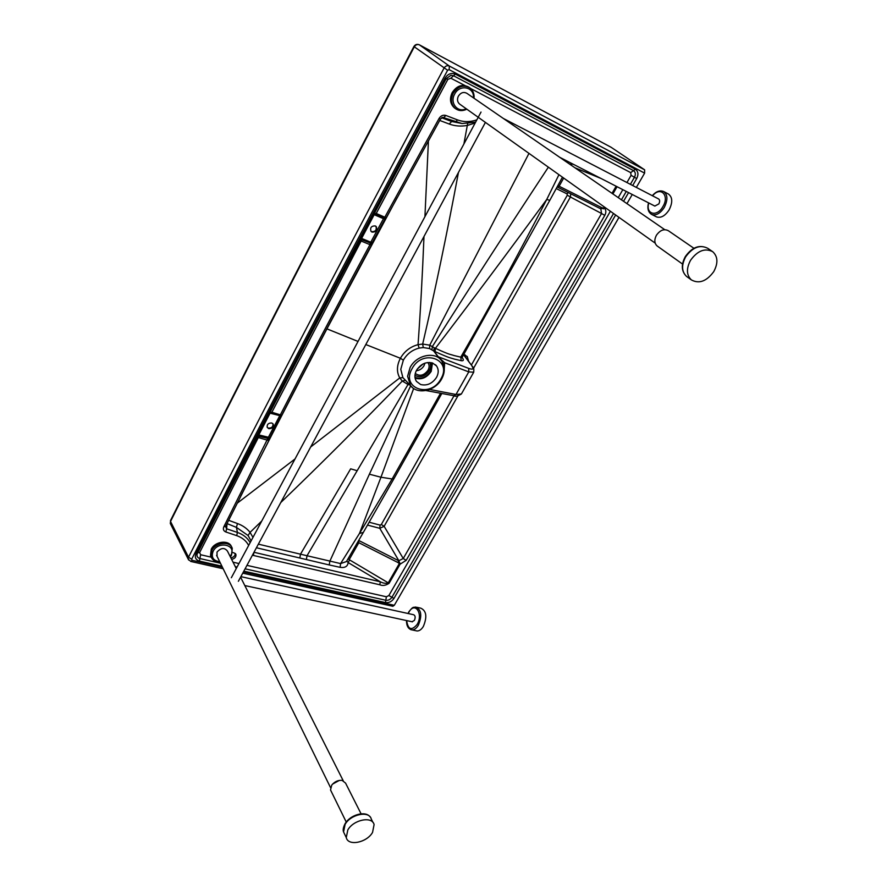 <?xml version="1.0" encoding="UTF-8"?>
<svg xmlns="http://www.w3.org/2000/svg" width="887" height="887" viewBox="0 0 887 887"><rect width="100%" height="100%" fill="white"/><g stroke="black" fill="none" stroke-linecap="round" stroke-linejoin="round"><path stroke-width="1.33" d="M370.966 231.285L371.609 231.673C375.523 231.751 376.953 229.966 375.911 226.296M372.041 232.106C375.988 232.172 377.407 230.365 376.31 226.684L375.29 225.93C371.354 225.852 369.923 227.649 370.988 231.319L372.041 232.106M230.864 557.868C233.691 557.313 235.166 555.839 235.266 553.455M231.618 559.375C234.767 558.677 236.208 557.036 235.92 554.464L233.869 552.734L232.461 552.668M267.187 427.323L268.417 428.099C271.721 428.177 273.229 426.736 272.93 423.764L271.721 422.999C268.417 422.911 266.909 424.352 267.187 427.312L268.75 428.643C272.065 428.72 273.573 427.268 273.274 424.308M444.054 372.263L444.642 362.739L437.845 356.496L433.632 350.897L429.53 348.558L423.265 347.56L419.152 348.092C412.322 349.855 407.055 353.858 403.352 360.133L400.78 369.314L402.898 377.629L412.544 387.674M416.546 370.234C414.417 374.392 414.384 378.106 416.458 381.388L420.649 384.526C427.057 385.989 432.357 383.583 436.559 377.33C438.766 373.061 438.755 369.258 436.526 365.921L432.59 363.027C426.148 361.486 420.793 363.892 416.546 370.234M465.176 354.977L465.608 357.206M468.58 361.242L467.283 356.585L463.713 354.523M363.315 532.444L394.26 478.137L392.143 478.969L359.479 533.431L363.315 532.444L346.44 561.56L340.586 563.589L359.479 533.431L380.966 477.239L392.143 478.969L440.517 393.24M170.626 524.15L170.526 521.467L188.51 557.191L191.67 559.22C265.568 413.774 350.886 250.777 447.613 70.25L449.144 69.652L644.616 173.131L644.627 169.816L611.099 147.275M188.643 560.007L170.304 523.496L170.526 521.467C241.186 379.614 322.447 221.417 414.284 46.845C415.659 44.727 417.378 44.062 419.44 44.871L449.365 66.048L449.144 69.652M413.907 46.534L447.613 70.25M358.703 540.46L398.463 560.628L398.196 562.68L398.851 560.728L400.081 564.176L389.071 583.324L349.567 559.897L348.17 562.58C347.626 566.471 344.943 568.057 340.109 567.336L340.586 563.589L307.024 555.739L408.02 384.492L409.861 385.013M413.652 388.484L380.966 477.239L369.391 474.201L329.853 561.183L329.232 564.952L306.381 559.553L307.024 555.739L258.361 544.152M252.972 537.389L250.067 532.377C246.908 528.408 242.705 525.47 237.461 523.541L228.635 520.303M251.088 540.915L248.083 535.515L236.43 527.388L227.005 523.574M240.61 496.31C267.641 442.657 296.413 386.843 326.937 328.855L397.132 197.712M439.708 120.444L449.21 124.014C454.953 126.142 461.029 126.608 467.46 125.411L475.155 122.994M449.21 124.014L451.649 121.497L462.116 123.537L475.62 122.118M227.017 523.918L226.617 528.785L225.553 526.501M462.127 357.749L462.404 357.916C463.934 360.111 463.546 361.031 461.229 360.687L460.774 357.139L462.382 356.884L549.774 200.373L546.758 199.431C518.474 254.27 489.812 306.835 460.774 357.139L454.111 355.565C449.698 354.002 451.25 355.532 435.406 348.314L434.353 347.826L434.042 351.152L438.233 356.729L468.757 368.415L468.757 371.897L473.725 372.207C474.002 368.881 473.702 367.151 472.815 367.007L463.568 354.767M461.395 393.994L455.996 394.482L429.641 389.448M428.798 389.759L430.528 389.071M453.944 395.735L455.996 394.482L468.757 371.897L444.642 362.739L443.422 364.235M441.271 360.344L437.845 356.496M558.943 174.684L546.758 199.431C509.559 250.278 472.438 299.906 435.406 348.314L435.107 351.64L433.632 350.897L434.353 347.826L429.74 345.176L422.678 344.056L418.054 344.655C410.393 346.673 404.505 351.219 400.392 358.27C396.7 365.488 396.5 372.041 399.771 377.917L402.299 381.055L408.02 384.492L408.585 383.738M528.974 153.373L429.74 345.176L429.53 348.558M326.782 328.8L358.038 341.44M365.821 344.544L400.392 358.27L403.352 360.133M392.719 606.253L394.305 605.3L243.426 571.904M644.616 173.131L636.345 187.423M632.254 194.497L626.954 203.622M618.993 217.382L394.305 605.3M190.683 561.427L192.18 560.318L191.67 559.22M222.382 567.159L192.18 560.318M615.633 214.998L393.961 598.426C391.766 601.597 388.938 602.994 385.479 602.595L243.825 571.15M221.916 566.205L199.409 561.094C195.672 559.863 194.519 557.391 195.972 553.688C268.207 411.768 351.23 253.25 445.052 78.156C447.835 73.887 451.261 72.546 455.341 74.12L635.358 169.273C638.241 171.335 638.695 174.417 636.711 178.542L632.686 185.516M445.052 78.156L446.194 78.699L450.962 75.273L453.534 75.761L633.484 170.614C635.558 172.089 635.879 174.307 634.46 177.267L631.089 175.349L630.69 172.621L470.642 88.5M613.538 213.501L391.921 597.273L388.861 595.543L610.389 211.261M635.358 169.273L630.69 172.621M455.341 74.12L450.84 78.211L447.824 79.398L376.243 213.468L386.189 217.792L385.002 219.011L383.483 218.69L384.315 218.002L385.191 218.468M446.25 78.61L447.824 79.398M220.464 563.245L199.897 558.544L200.628 554.73L211.25 557.18M197.779 552.668L199.63 552.557L200.628 554.73M199.409 561.094L199.897 558.544C197.746 557.934 196.781 556.57 197.014 554.486L197.291 553.555M393.961 598.426L391.921 597.273C390.335 599.557 388.306 600.554 385.834 600.266L386.366 596.763L388.861 595.543M398.196 562.68L399.305 563.589L388.151 583.003C385.812 583.668 383.184 583.258 380.279 581.783L348.17 562.58L346.795 560.95M349.567 559.897L348.014 558.854M349.389 559.276L358.836 542.7L357.638 542.29M397.742 562.425L358.836 542.7L358.492 540.826M572.503 163.862L569.731 164.195M574.066 164.66L572.215 163.895L571.25 165.248M557.879 185.594L559.12 186.226L557.147 186.935L600.455 208.689L604.657 208.29C606.176 210.263 606.22 212.625 604.779 215.397L601.552 213.512L403.241 558.511L398.851 560.728L379.78 528.308L384.138 526.313L381.31 524.527L454.033 395.757M442.691 117.35L462.116 123.537M563.666 178.043L559.12 186.226L601.464 207.491L600.466 208.689L557.136 186.946M604.779 215.397L406.168 560.362L403.241 558.511L384.138 526.313L457.847 396.012M389.071 583.324C385.778 585.498 382.707 585.985 379.847 584.788L380.279 581.783L253.992 552.279M379.847 584.788L253.36 555.45L253.926 552.39M248.648 545.45C246.22 540.837 242.24 537.566 236.685 535.626L225.852 531.978L226.617 528.785L237.439 532.444L236.43 527.388L237.461 523.541M225.852 531.978C223.513 530.969 222.848 529.24 223.834 526.778L225.575 526.446L269.182 439.83L269.138 438.743L258.572 436.249L258.272 435.373M372.252 242.539L371.631 244.69L370.589 244.89L361.297 241.109L360.699 240.067L373.726 214.987L374.624 213.745L383.982 217.847L384.836 217.171L439.076 118.448L440.473 119.069L442.846 117.328M439.076 118.448C440.872 115.687 443.134 114.689 445.884 115.465L443.81 117.483L441.937 117.605M399.97 563.19L400.081 564.176L406.168 560.362M601.464 207.491L601.985 207.724L600.832 208.877L601.552 213.512L570.43 197.014L570.718 193.765M601.985 207.724L604.657 208.29L605.1 207.514M604.247 206.893L603.581 208.866M568.312 192.557L567.07 193.898L556.249 188.565M367.506 525.082L379.78 528.308L380.079 525.115L381.31 524.527M473.569 368.227L570.43 197.014L567.314 195.195L567.07 193.898M372.274 242.328L370.766 242.195L383.483 218.69L374.059 214.632M269.36 439.287L267.963 440.318L258.439 437.601L258.793 434.918L270.058 413.176L280.913 415.948L269.836 437.579L258.649 434.885M279.727 415.404L280.913 415.948M258.439 437.601L258.117 435.661L270.258 412.699L271.633 412.178L270.923 412.71L280.225 415.548M269.803 437.668L269.138 438.743M269.648 438.056L269.36 439.076M267.963 440.318L268.184 437.668L279.882 415.449M257.762 436.803L258.106 435.949M269.404 413.885L270.801 412.666M271.633 412.178L271.234 412.81L279.704 415.404L280.991 415.016L280.148 415.526M280.991 415.016L281.878 415.049C310.018 360.277 339.932 303.509 371.609 244.734M371.642 243.481L361.042 239.468M383.982 217.847L385.379 217.404M374.624 213.745L376.243 213.468L375.389 214.155M370.589 244.89L370.766 242.195L361.619 238.415L374.181 214.687L375.988 213.357M361.297 241.109L361.486 238.359M360.699 240.067L361.231 238.603M373.726 214.987L374.259 214.155M386.056 217.836L385.158 218.79M432.468 362.983L431.193 371.387C426.847 377.751 421.48 380.002 415.094 378.128M431.725 362.761L430.672 371.198C426.348 377.441 421.114 379.503 414.972 377.363M429.718 362.45C430.993 364.978 430.86 367.728 429.297 370.699C425.084 376.509 420.305 378.05 414.95 375.334M427.822 362.506L428.011 362.75C429.474 364.945 429.474 367.451 428.033 370.245C423.997 375.545 419.739 376.62 415.26 373.46M464.677 354.778L465.165 356.596M464.877 356.208L464.5 354.722M236.252 568.567L227.449 551.093C224.455 547.379 220.974 547.711 217.005 552.102L217.06 556.304M339.344 780.405L332.525 784.141M331.084 791.093L330.529 789.951L331.76 785.095C334.665 781.602 338.124 780.028 342.138 780.383L345.575 783.121L361.076 813.811M347.815 829.966C353.481 819.655 372.196 815.918 374.092 824.577L372.551 832.405C366.874 842.672 348.081 846.464 346.274 837.561L347.815 829.966M231.529 546.869C229.223 539.595 215.086 541.137 211.283 549.164L210.496 555.473L211.206 557.047M664.751 229.666L466.939 93.368C463.657 91.605 460.796 92.536 458.357 96.173C456.938 99.355 457.326 101.961 459.521 103.99L459.81 104.189M657.455 246.187L657.079 245.921C654.34 243.293 654.118 239.734 656.424 235.243C660.161 230.055 664.163 228.558 668.41 230.753L693.9 248.271M690.552 260.279C697.57 250.655 704.954 247.795 712.693 251.675C717.916 256.487 718.27 263.14 713.747 271.633C706.562 281.356 699.089 284.106 691.35 279.893C686.449 275.114 686.183 268.573 690.552 260.279M469.389 87.536L468.813 87.148C462.415 83.777 456.86 85.618 452.148 92.669C449.387 98.834 450.13 103.901 454.366 107.837L454.964 108.269M412.056 621.754L414.384 620.401C415.615 617.43 415.349 615.534 413.597 614.724L240.876 576.639M416.923 607.307L420.815 608.183C426.447 610.81 427.301 616.897 423.365 626.422C421.48 629.482 419.385 631.001 417.056 630.979L415.859 630.724M654.828 206.072L658.83 203.921C659.983 201.582 659.906 199.93 658.597 198.954L503.406 118.492M663.753 191.57L668.388 193.998C672.59 197.136 672.823 202.436 669.108 209.92C665.073 215.962 660.87 218.28 656.502 216.883L656.247 216.761M407.588 376.31L410.581 385.734C417.766 395.081 435.484 390.812 441.682 378.926C445.008 372.662 445.13 366.841 442.07 361.464C436.227 350.997 416.69 354.534 410.127 367.473L407.588 376.31M440.917 378.871C430.738 398.773 400.447 388.528 412.067 368.648C422.611 348.247 452.791 359.435 440.917 378.871M419.174 44.749L611.287 147.386M357.206 470.72L350.664 468.824L300.482 554.187L299.828 558.012L256.421 547.756M340.109 567.336L329.232 564.952M306.381 559.553L299.828 558.012M261.754 521.013L250.067 532.377L248.083 535.515M463.901 143.993L467.626 123.681M565.862 161.523L566.46 160.758M441.659 117.76L451.649 121.497L455.474 121.918L457.57 119.922C463.735 122.184 470.165 122.162 476.84 119.845M468.757 368.415C472.826 369.824 473.924 369.125 472.05 366.32M444.165 369.912L442.07 361.464M473.725 372.207L461.373 394.016C457.481 396.223 455.086 396.811 454.177 395.768L425.926 390.535M369.391 474.201L410.659 385.823M548.377 167.166C508.173 228.203 469.522 287.965 432.412 346.451L431.902 349.689M237.128 503.273L295.016 458.967M310.683 446.97L399.771 377.917L402.898 377.629M428.432 140.767L424.928 216.661M423.986 236.496C422.423 275.269 420.438 311.315 418.054 344.655L419.152 348.092M458.435 172.521C446.948 233.813 435.029 290.991 422.678 344.056L423.265 347.56M280.758 502.552C322.314 462.593 362.827 422.101 402.299 381.055L405.06 380.323M462.371 356.896L461.828 357.472M461.229 360.687L454.399 359.113C449.942 357.583 451.372 358.936 435.107 351.64M223.169 568.767L190.893 561.471L188.288 559.342L188.51 557.191C262.286 411.712 347.46 248.693 444.021 68.133C445.474 65.926 447.248 65.228 449.365 66.048L644.627 169.816M628.584 192.612L623.561 201.282M636.711 178.542L634.46 177.267L630.38 184.33M626.277 191.437L621.443 199.819M618.25 197.624L622.829 189.663M626.943 182.545L631.089 175.349M464.921 85.529L450.84 78.211M233.037 562.181L238.958 563.544M246.941 565.363L386.366 596.763M385.479 602.595L385.834 600.266L245.078 568.833M237.084 567.026L235.266 566.616M195.972 553.688L197.435 553.233M250.156 542.656C247.495 537.877 243.249 534.484 237.439 532.444L236.685 535.626M600.909 178.431L574.92 167.765M616.121 186.226L612.03 193.344M253.36 555.45L252.451 555.14M445.884 115.465L457.57 119.922M617.064 186.702L612.906 193.943M369.136 522.221L380.079 525.115M471.374 365.056L567.314 195.195M223.834 526.778L267.597 438.888M199.63 552.557L258.926 436.349M258.117 435.661L269.548 413.619M361.752 239.878L271.877 412.255L280.347 414.85C308.465 360.133 338.324 303.398 369.957 244.679L370.156 243.348M361.142 238.758L373.804 214.842M424.962 363.149L424.019 365.699C422.179 368.715 419.595 370.4 416.28 370.733M423.21 363.881L417.234 369.103M344.566 834.046L343.568 831.973L345.098 824.4C350.731 814.111 369.38 810.43 371.287 819.089L373.083 822.604M231.496 554.896L232.261 548.388C230.265 540.815 215.763 542.179 211.882 550.383L211.084 556.692L212.06 558.666M219.688 561.671C213.135 560.717 210.951 557.236 213.146 551.215C218.357 540.516 236.918 544.917 230.853 555.284L230.143 556.437M687.203 276.899L686.494 276.389C681.604 271.61 681.327 265.102 685.651 256.842C692.636 247.262 699.987 244.413 707.715 248.293L712.172 251.32M473.924 98.18C474.312 93.723 472.948 90.286 469.833 87.835C463.424 84.465 457.869 86.316 453.146 93.379C450.385 99.555 451.128 104.611 455.364 108.558L455.929 108.968M466.185 108.724C457.759 113.181 449.498 103.025 454.587 94.21C459.544 83.855 474.545 86.837 473.414 97.825M410.792 629.648L412 629.903C414.307 629.925 416.413 628.395 418.298 625.324C422.234 615.778 421.392 609.679 415.781 607.052C412.666 607.75 413.564 606.032 408.896 611.742L408.02 613.494M408.22 613.538L408.962 612.085C414.983 601.053 423.62 613.981 417.09 624.537C411.49 630.956 408.02 629.637 406.667 620.59M648.53 202.846C647.1 208.39 648.153 212.259 651.679 214.443C656.036 215.829 660.238 213.49 664.274 207.425C668 199.919 667.767 194.608 663.576 191.481C659.762 190.051 656.003 191.448 652.3 195.694M652.555 195.827C660.516 185.849 669.907 195.384 662.888 206.627C656.923 217.437 645.315 214.222 648.774 202.968M235.598 553.832L235.92 554.464M435.506 364.779L436.526 365.921M170.448 520.669C241.031 378.949 322.181 220.907 413.896 46.545C415.249 44.461 417.067 43.884 419.34 44.805M419.363 44.827L611.187 147.32M394.26 478.137L441.826 393.484M242.75 573.168L392.952 606.298M197.014 554.486L197.402 553.41C269.57 411.69 352.505 253.449 446.205 78.699L450.973 75.262M562.447 177.178L549.774 200.373M472.638 366.774L463.679 354.578M372.296 242.484L385.002 219.011M269.77 437.757L269.371 439.231M281.146 415.648L281.866 415.061M440.473 119.069L386.2 217.781M372.207 242.716L371.841 244.047M371.83 244.113L371.631 244.69M343.191 780.682L240.588 577.171M345.054 823.779C343.258 827.305 342.759 830.032 343.568 831.973L346.274 837.561M231.518 555.184L230.376 556.914M219.921 562.147C215.452 562.125 212.503 560.307 211.084 556.692L210.496 555.473M231.518 555.173L232.261 548.388M345.087 823.735C350.143 814.776 365.411 810.496 370.012 816.783M330.529 789.951L346.24 822.049M330.541 787.623L216.594 555.362M685.341 256.565C680.983 264.703 681.371 271.3 686.494 276.389L691.35 279.893M466.806 109.168C462.67 111.241 458.856 111.041 455.364 108.558L454.366 107.837M474.046 98.257C474.412 93.811 473.015 90.341 469.833 87.835M685.352 256.554C692.126 247.074 699.577 244.313 707.715 248.293M657.079 245.921L682.535 264.06M655.171 243.116L478.736 117.649M478.215 117.284L459.521 103.99M481.02 112.061L231.341 577.736M485.411 122.395L238.37 581.295M244.823 585.564L412.422 621.831M406.468 620.545C406.523 626.067 408.375 629.193 412 629.903L417.056 630.979M559.775 157.332L654.894 206.106M656.502 216.883L651.679 214.443"/></g></svg>
